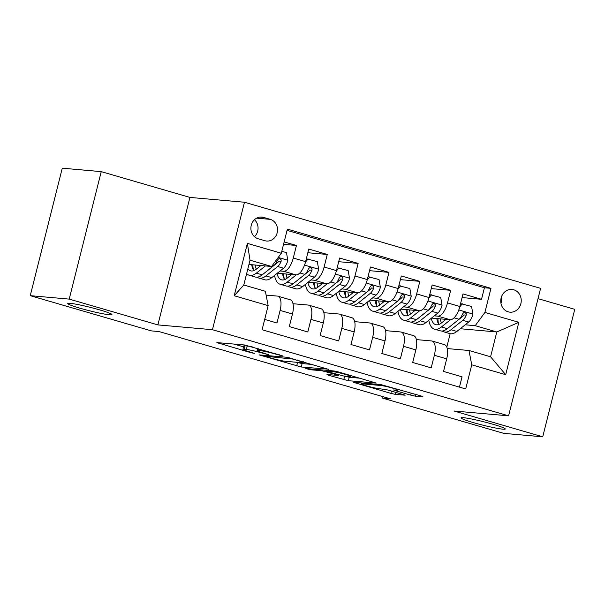<?xml version="1.0" encoding="UTF-8"?>
<svg xmlns="http://www.w3.org/2000/svg" width="605" height="605" viewBox="0 0 605 605"><rect width="100%" height="100%" fill="white"/><g stroke="black" fill="none" stroke-linecap="round" stroke-linejoin="round"><path stroke-width="0.91" d="M282.535 355.891L244.753 345.001L216.855 342.596L250.886 352.67L254.334 353.358L248.867 351.649A11.193 0.862 -165.9 0 1 242.907 349.357A11.193 0.862 -165.9 0 1 244.072 349.259L246.364 349.463A11.193 0.862 -165.9 0 1 260.952 352.715L268.302 354.636L263.092 352.904A11.193 0.862 -165.9 0 1 257.133 350.613A11.193 0.862 -165.9 0 1 258.297 350.514L260.596 350.719A11.193 0.862 -165.9 0 1 275.177 353.97L282.535 355.891M463.4 417.684A22.801 1.747 -165.9 0 0 461.033 417.873A22.801 1.747 -165.9 0 0 477.814 423.848A22.801 1.747 -165.9 0 0 502.891 429.164A22.801 1.747 -165.9 0 0 505.258 428.983A22.801 1.747 -165.9 0 0 488.477 423.008A22.801 1.747 -165.9 0 0 463.4 417.684M70.089 303.309A22.801 1.747 -165.9 0 0 67.722 303.498A22.801 1.747 -165.9 0 0 84.503 309.473A22.801 1.747 -165.9 0 0 109.573 314.789A22.801 1.747 -165.9 0 0 111.948 314.608A22.801 1.747 -165.9 0 0 95.166 308.633A22.801 1.747 -165.9 0 0 70.089 303.309M513.766 289.787A11.404 10.24 95 0 0 512.004 289.455A11.404 10.24 95 0 0 500.925 298.923A11.404 10.24 95 0 0 508.23 311.84A11.404 10.24 95 0 0 510 312.172A11.404 10.24 95 0 0 521.071 302.704A11.404 10.24 95 0 0 513.766 289.787M410.666 395.118L415.219 396.139L422.948 396.82L421.451 396.071L381.165 384.667L353.26 382.262L390.853 393.371L395.413 394.384L405.108 395.186L387.956 390.021L378.768 388.599A9.355 0.718 -165.9 0 1 368.483 386.413A9.355 0.718 -165.9 0 1 361.593 383.963A9.355 0.718 -165.9 0 1 362.569 383.888L380.696 385.483A9.355 0.718 -165.9 0 1 390.989 387.669A9.355 0.718 -165.9 0 1 397.871 390.119A9.355 0.718 -165.9 0 1 396.895 390.195L393.515 389.96L395.375 390.671L410.666 395.118L411.173 393.084M454.045 411.014L542.73 436.81L503.768 433.369L382.685 398.158L390.482 398.846L159.123 331.57L151.326 330.882L30.25 295.671L69.212 299.104L157.897 324.9L212.446 329.71L508.593 415.832L454.045 411.014M328.78 369.436L286.997 357.283L259.091 354.878L301.245 367.001L328.833 369.209M338.634 371.992L376.227 383.094L348.329 380.696L328.477 375.236L326.98 374.487L338.15 375.471L336.652 374.729L321.951 370.759L310.32 369.738L305.827 368.521L334.081 370.971L338.634 371.992M462.091 297.584L481.519 299.301L463.007 293.917L459.853 306.493L447.511 302.901A14.248 6.163 106.2 0 1 437.816 316.135L434.337 315.825M431.236 288.615L450.672 290.324L432.159 284.947L429.005 297.524L416.663 293.932A14.248 6.163 106.2 0 1 406.968 307.166L403.49 306.856M400.389 279.639L419.825 281.355L401.312 275.971L398.158 288.547L385.816 284.963A14.248 6.163 106.2 0 1 376.121 298.189L372.642 297.887M369.542 270.669L388.977 272.386L370.464 267.002L367.303 279.578L354.969 275.993A14.248 6.163 106.2 0 1 345.274 289.22L341.795 288.918M338.694 261.7L358.122 263.417L339.617 258.032L336.456 270.609L324.121 267.017A14.248 6.163 106.2 0 1 314.426 280.251L310.947 279.941M307.847 252.731L327.275 254.448L308.769 249.063L305.608 261.64A14.248 6.163 106.2 0 1 295.913 274.867L277.287 273.226M264.688 319.425L276.961 322.994L280.115 310.418A14.248 6.163 106.2 0 0 277.861 296.185A14.248 6.163 106.2 0 0 277.347 296.087L266.117 295.096M277.861 296.185L290.203 299.77A14.248 6.163 106.2 0 1 292.457 314.01L289.296 326.579L307.809 331.963L310.962 319.387A14.248 6.163 106.2 0 0 308.709 305.154A14.248 6.163 106.2 0 0 308.195 305.056L292.994 303.718M308.709 305.154L321.051 308.739A14.248 6.163 -73.8 0 1 323.304 322.979L320.143 335.556L338.656 340.933L341.81 328.356A14.248 6.163 106.2 0 0 339.556 314.124A14.248 6.163 106.2 0 0 339.042 314.025L323.849 312.687M339.556 314.124L351.898 317.716A14.248 6.163 -73.8 0 1 354.152 331.948L350.991 344.525L369.504 349.909L372.657 337.333A14.248 6.163 106.2 0 0 370.404 323.093A14.248 6.163 106.2 0 0 369.889 323.002L354.696 321.656M370.404 323.093L382.746 326.685A14.248 6.163 -73.8 0 1 384.999 340.918L381.838 353.494L400.351 358.878L403.512 346.302A14.248 6.163 106.2 0 0 401.251 332.069A14.248 6.163 106.2 0 0 400.737 331.971L385.544 330.632M401.251 332.069L413.593 335.654A14.248 6.163 -73.8 0 1 415.847 349.887L412.693 362.463L431.199 367.848L434.36 355.271A14.248 6.163 106.2 0 0 432.106 341.038A14.248 6.163 106.2 0 0 431.584 340.94L416.391 339.602M407.407 313.45L406.968 313.413M459.853 306.493A14.248 6.163 -73.8 0 1 450.158 319.72L431.524 318.079M376.56 304.481L376.121 304.444M429.005 297.524A14.248 6.163 -73.8 0 1 419.31 310.751L400.676 309.11M345.712 295.512L345.274 295.467M398.158 288.547A14.248 6.163 -73.8 0 1 388.455 301.782L369.829 300.14M314.865 286.536L314.426 286.498M367.303 279.578A14.248 6.163 -73.8 0 1 357.608 292.812L338.981 291.164M284.017 277.566L283.579 277.529M336.456 270.609A14.248 6.163 -73.8 0 1 326.76 283.843L308.134 282.195M258.138 238.741L264.922 240.714A11.041 9.922 95 0 0 266.639 241.04A11.041 9.922 95 0 0 277.37 231.866A11.041 9.922 95 0 0 270.291 219.358L263.508 217.384A11.041 9.922 95 0 0 261.791 217.059A11.041 9.922 95 0 0 251.06 226.232A11.041 9.922 95 0 0 258.138 238.741M212.446 329.71L244.465 202.236L540.613 288.351L508.593 415.832M481.519 299.301L484.416 287.753L490.965 288.335L287.367 229.129L281.31 253.245L271.615 266.472L248.942 264.476M490.965 288.335L484.908 312.452L518.84 322.321L505.682 374.684L471.749 364.823L465.691 388.939L262.094 329.733L268.151 305.616L234.218 295.747L247.377 243.376L281.31 253.245M283.548 244.337L296.427 245.471L293.274 258.048A14.248 6.163 106.2 0 1 283.579 271.282L280.1 270.972M253.17 268.597L252.724 268.56M459.46 387.124L462.046 376.817L443.541 371.432L446.694 358.863A14.248 6.163 -73.8 0 0 444.441 344.623L432.106 341.038M327.275 254.448L324.121 267.017M358.122 263.417L354.969 275.993M388.977 272.386L385.816 284.963M419.825 281.355L416.663 293.932M450.672 290.324L447.511 302.901M484.416 287.753L287.057 230.361M296.427 245.471L284.153 241.902M460.261 328.734L496.803 331.963L475.212 325.679L465.185 324.794M438.262 322.42L437.816 322.382M271.615 266.472L250.016 260.195L243.785 285L265.383 291.285L268.151 305.616M157.897 324.9L189.925 197.419L101.232 171.631L69.212 299.104M101.232 171.631L62.27 168.19L30.25 295.671M542.73 436.81L574.75 309.329L538.027 298.651M189.925 197.419L244.465 202.236M383.056 396.691L382.685 398.158M447.239 348.571L468.981 350.492L490.572 356.768L496.803 331.963L518.84 322.321M446.792 347.134L450.173 333.688M397.296 311.809L398.082 312.036M366.448 302.84L367.235 303.067M335.601 293.871L336.388 294.098M304.754 284.902L305.54 285.129M273.906 275.925L274.693 276.16M428.143 320.779L428.93 321.013M252.285 267.274L253.034 267.493M252.588 268.196L253.124 268.242M283.435 277.166L283.972 277.211M283.132 276.243L283.881 276.462M314.282 286.135L314.819 286.18M313.98 285.212L314.729 285.431M345.13 295.104L345.667 295.157M344.827 294.181L345.576 294.401M375.977 304.073L376.514 304.126M375.675 303.158L376.423 303.37M406.825 313.05L407.362 313.095M406.522 312.127L407.271 312.346M471.749 364.823L468.981 350.492M475.212 325.679L484.908 312.452M437.672 322.019L438.209 322.064M437.37 321.096L438.118 321.315M250.016 260.195L247.377 243.376M243.785 285L234.218 295.747M505.682 374.684L490.572 356.768M254.471 236.676A11.041 9.922 95 0 0 254.478 219.706M500.963 303.339A11.404 10.24 95 0 0 501.56 296.571M252.3 346.884A11.193 0.862 -165.9 0 0 247.233 346.022L246.364 349.463M242.907 349.357L243.77 345.909A11.193 0.862 -165.9 0 1 244.934 345.818L247.233 346.022M233.938 344.041L243.543 346.839M296.616 362.274L302.107 363.56L312.921 364.512M292.737 359.075L265.376 356.232L270.821 358.031A11.193 0.862 -165.9 0 0 285.401 361.283L301.925 362.743A11.193 0.862 -165.9 0 0 303.09 362.645A11.193 0.862 -165.9 0 0 297.131 360.353L292.737 359.075L292.843 358.674M360.005 378.208L349.191 377.248L348.329 380.696M343.7 375.962L349.191 377.248M349.735 376.499A9.355 0.718 -165.9 0 0 350.711 376.416A9.355 0.718 -165.9 0 0 343.821 373.966A9.355 0.718 -165.9 0 0 333.536 371.788L327.146 371.22L328.651 371.969L343.353 375.932L349.735 376.499M260.868 265.527L256.452 269.059A22.627 9.786 106.2 0 1 250.606 270.843A22.627 9.786 106.2 0 1 247.868 268.741M265.376 265.928L256.361 273.135A27.255 11.782 106.2 0 1 249.313 275.29A27.255 11.782 106.2 0 1 246.659 273.566M281.801 251.279L286.475 252.64L287.829 260.43A9.438 4.084 106.2 0 1 283.548 268.212L271.781 277.619A27.255 11.782 106.2 0 1 264.733 279.775L258.872 278.066A27.255 11.782 -73.8 0 0 265.92 275.918L277.687 266.51A9.438 4.084 -73.8 0 0 281.128 261.292L281.189 259.893L279.782 258.653L278.504 258.91L277.43 260.21A9.438 4.084 106.2 0 1 273.989 265.429L262.222 274.844A27.255 11.782 106.2 0 1 255.174 276.992L249.313 275.29M252.86 264.824A27.255 11.782 -73.8 0 0 253.397 269.928M257.125 277.181A27.255 11.782 -73.8 0 0 258.872 278.066M251.733 264.725A22.627 9.786 -73.8 0 0 253.85 270.609M281.128 261.292L278.89 261.088A4.81 2.08 106.2 0 1 277.786 262.426L266.018 271.834A22.627 9.786 106.2 0 1 265.383 272.318M256.263 269.202A22.627 9.786 106.2 0 1 255.34 265.043M291.716 274.496L287.307 278.028A22.627 9.786 106.2 0 1 281.454 279.812A22.627 9.786 106.2 0 1 276.992 273.46M296.246 274.882L287.209 282.112A27.255 11.782 106.2 0 1 280.16 284.259A27.255 11.782 106.2 0 1 274.557 275.411M306.334 258.766L317.33 261.61L318.684 269.399A9.438 4.084 106.2 0 1 314.403 277.181L302.629 286.596A27.255 11.782 106.2 0 1 295.58 288.744L289.719 287.042A27.255 11.782 -73.8 0 0 296.768 284.887L308.542 275.479A9.438 4.084 -73.8 0 0 311.976 270.261L312.036 268.862L310.63 267.622L309.352 267.886L308.278 269.18A9.438 4.084 106.2 0 1 304.837 274.398L293.07 283.813A27.255 11.782 106.2 0 1 286.021 285.961L280.16 284.259M308.074 258.917L305.48 262.147M283.707 273.793A27.255 11.782 -73.8 0 0 284.244 278.897M287.972 286.15A27.255 11.782 -73.8 0 0 289.719 287.042M282.588 273.694A22.627 9.786 -73.8 0 0 284.698 279.578M311.976 270.261L309.737 270.064A4.81 2.08 106.2 0 1 308.633 271.395L296.866 280.803A22.627 9.786 106.2 0 1 296.231 281.287M287.11 278.179A22.627 9.786 106.2 0 1 286.188 274.012M322.563 283.465L318.154 286.997A22.627 9.786 106.2 0 1 312.301 288.782A22.627 9.786 106.2 0 1 307.839 282.429M327.093 283.851L318.056 291.081A27.255 11.782 106.2 0 1 311.008 293.228A27.255 11.782 106.2 0 1 305.404 284.38M337.182 267.735L348.177 270.579L349.531 278.368A9.438 4.084 106.2 0 1 345.251 286.15L333.484 295.565A27.255 11.782 106.2 0 1 326.428 297.713L320.567 296.011A27.255 11.782 -73.8 0 0 327.623 293.856L339.39 284.448A9.438 4.084 -73.8 0 0 342.823 279.23L342.884 277.839L341.477 276.598L340.199 276.856L339.125 278.156A9.438 4.084 106.2 0 1 335.684 283.374L323.917 292.782A27.255 11.782 106.2 0 1 316.869 294.93L311.008 293.228M338.921 267.886L336.327 271.116M314.555 282.762A27.255 11.782 -73.8 0 0 315.092 287.867M318.82 295.119A27.255 11.782 -73.8 0 0 320.567 296.011M313.435 282.664A22.627 9.786 -73.8 0 0 315.545 288.547M342.823 279.23L340.585 279.034A4.81 2.08 106.2 0 1 339.481 280.365L327.713 289.78A22.627 9.786 106.2 0 1 327.078 290.256M317.958 287.148A22.627 9.786 106.2 0 1 317.035 282.981M353.411 292.442L349.002 295.966A22.627 9.786 106.2 0 1 343.148 297.751A22.627 9.786 106.2 0 1 338.687 291.398M357.941 292.82L348.904 300.05A27.255 11.782 106.2 0 1 341.855 302.197A27.255 11.782 106.2 0 1 336.251 293.349M368.029 276.704L379.025 279.548L380.379 287.337A9.438 4.084 106.2 0 1 376.098 295.127L364.331 304.534A27.255 11.782 106.2 0 1 357.275 306.682L351.414 304.98A27.255 11.782 -73.8 0 0 358.47 302.833L370.237 293.417A9.438 4.084 -73.8 0 0 373.671 288.199L373.731 286.808L372.325 285.568L371.046 285.825L369.973 287.125A9.438 4.084 106.2 0 1 366.532 292.344L354.764 301.751A27.255 11.782 106.2 0 1 347.716 303.907L341.855 302.197M369.768 276.863L367.174 280.092M345.402 291.731A27.255 11.782 -73.8 0 0 345.939 296.843M349.667 304.088A27.255 11.782 -73.8 0 0 351.414 304.98M344.283 291.633A22.627 9.786 -73.8 0 0 346.393 297.516M373.671 288.199L371.432 288.003A4.81 2.08 106.2 0 1 370.328 289.334L358.561 298.749A22.627 9.786 106.2 0 1 357.926 299.225M348.805 296.117A22.627 9.786 106.2 0 1 347.883 291.95M384.258 301.411L379.849 304.935A22.627 9.786 106.2 0 1 373.996 306.72A22.627 9.786 106.2 0 1 369.534 300.367M388.788 301.789L379.751 309.019A27.255 11.782 106.2 0 1 372.703 311.167A27.255 11.782 106.2 0 1 367.099 302.318M398.877 285.673L409.872 288.524L411.226 296.306A9.438 4.084 106.2 0 1 406.946 304.096L395.178 313.503A27.255 11.782 106.2 0 1 388.123 315.659L382.262 313.95A27.255 11.782 -73.8 0 0 389.317 311.802L401.085 302.387A9.438 4.084 -73.8 0 0 404.526 297.168L404.579 295.777L403.172 294.537L401.894 294.794L400.82 296.095A9.438 4.084 106.2 0 1 397.379 301.313L385.612 310.728A27.255 11.782 106.2 0 1 378.564 312.876L372.703 311.167M400.616 285.832L398.022 289.061M376.249 300.7A27.255 11.782 -73.8 0 0 376.794 305.812M380.515 313.057A27.255 11.782 -73.8 0 0 382.262 313.95M375.13 300.602A22.627 9.786 -73.8 0 0 377.24 306.493M404.526 297.168L402.28 296.972A4.81 2.08 106.2 0 1 401.175 298.31L389.408 307.718A22.627 9.786 106.2 0 1 388.773 308.195M379.653 305.086A22.627 9.786 106.2 0 1 378.73 300.919M415.106 310.38L410.697 313.912A22.627 9.786 106.2 0 1 404.843 315.697A22.627 9.786 106.2 0 1 400.381 309.337M419.636 310.758L410.598 317.988A27.255 11.782 106.2 0 1 403.55 320.143A27.255 11.782 106.2 0 1 397.946 311.288M429.724 294.65L440.72 297.494L442.073 305.283A9.438 4.084 106.2 0 1 437.793 313.065L426.026 322.473A27.255 11.782 106.2 0 1 418.97 324.628L413.109 322.919A27.255 11.782 -73.8 0 0 420.165 320.771L431.932 311.363A9.438 4.084 -73.8 0 0 435.373 306.145L435.426 304.746L434.019 303.506L432.741 303.763L431.667 305.064A9.438 4.084 106.2 0 1 428.227 310.282L416.459 319.697A27.255 11.782 106.2 0 1 409.411 321.845L403.55 320.143M431.463 294.801L428.869 298.031M407.097 309.677A27.255 11.782 -73.8 0 0 407.641 314.781M411.362 322.034A27.255 11.782 -73.8 0 0 413.109 322.919M405.978 309.579A22.627 9.786 -73.8 0 0 408.088 315.462M435.373 306.145L433.127 305.941A4.81 2.08 106.2 0 1 432.023 307.279L420.256 316.687A22.627 9.786 106.2 0 1 419.62 317.171M410.508 314.055A22.627 9.786 106.2 0 1 409.577 309.896M445.953 319.349L441.544 322.881A22.627 9.786 106.2 0 1 435.691 324.666A22.627 9.786 106.2 0 1 431.229 318.313M450.491 319.735L441.446 326.965A27.255 11.782 106.2 0 1 434.398 329.112A27.255 11.782 106.2 0 1 428.794 320.264M460.571 303.619L471.567 306.463L472.921 314.252A9.438 4.084 106.2 0 1 468.641 322.034L456.873 331.449A27.255 11.782 106.2 0 1 449.825 333.597L443.964 331.895A27.255 11.782 -73.8 0 0 451.012 329.74L462.78 320.332A9.438 4.084 -73.8 0 0 466.221 315.114L466.273 313.715L464.867 312.475L463.589 312.74L462.515 314.04A9.438 4.084 106.2 0 1 459.074 319.251L447.307 328.666A27.255 11.782 106.2 0 1 440.258 330.814L434.398 329.112M462.311 303.77L459.717 307M437.944 318.646A27.255 11.782 -73.8 0 0 438.489 323.751M442.21 331.003A27.255 11.782 -73.8 0 0 443.964 331.895M436.825 318.548A22.627 9.786 -73.8 0 0 438.935 324.431M466.221 315.114L463.974 314.918A4.81 2.08 106.2 0 1 462.87 316.249L451.103 325.664A22.627 9.786 106.2 0 1 450.468 326.14M441.355 323.032A22.627 9.786 106.2 0 1 440.425 318.865M450.158 319.72L437.816 316.135M419.31 310.751L406.968 307.166M388.455 301.782L376.121 298.189M357.608 292.812L345.274 289.22M326.76 283.843L314.426 280.251M295.913 274.867L283.579 271.282M292.457 314.01L280.115 310.418M446.694 358.863L434.36 355.271M415.847 349.887L403.512 346.302M384.999 340.918L372.657 337.333M354.152 331.948L341.81 328.356M323.304 322.979L310.962 319.387M305.608 261.64L293.274 258.048M260.052 217.074L263.508 217.384M256.626 218.148L270.291 219.358M275.283 353.562L275.177 353.97M260.929 349.395L260.596 350.719M258.743 348.76L258.297 350.514M265.217 353.524L265.111 353.925M261.058 352.284L260.952 352.715M244.934 345.818L244.072 349.259M250.992 352.269L250.886 352.67M218.866 342.717L218.715 343.315M279.442 354.78L279.344 355.18M302.107 363.56L301.245 367.001M297.554 362.546L296.684 365.987M261.103 354.999L260.952 355.596M289.689 357.805L289.553 358.364M265.587 355.392L265.376 356.232M297.229 359.952L297.131 360.353M344.638 376.234L343.769 379.683M328.628 374.631L328.477 375.236M336.751 374.321L336.652 374.729M326.866 370.336L326.503 371.78M322.162 369.92L321.951 370.759M310.531 368.899L310.32 369.738M333.748 370.948L333.536 371.788M327.358 370.381L327.146 371.22M395.526 390.074L395.375 390.671M380.908 384.644L380.696 385.483M362.781 383.048L362.569 383.888M395.927 392.335L395.413 394.384M391.443 391.034L390.853 393.371M355.279 382.383L355.127 382.98M415.658 394.392L415.219 396.139M287.798 260.233L278.224 257.45M262.222 274.844L256.361 273.135M271.781 277.619L265.92 275.918M273.989 265.429L272.658 265.043M283.548 268.212L277.687 266.51M318.646 269.202L304.534 265.096M293.07 283.813L287.209 282.112M302.629 286.596L296.768 284.887M304.837 274.398L299.861 272.953M314.403 277.181L308.542 275.479M349.493 278.171L335.382 274.073M323.917 292.782L318.056 291.081M333.484 295.565L327.623 293.856M335.684 283.374L330.708 281.922M345.251 286.15L339.39 284.448M380.341 287.141L366.229 283.042M354.764 301.751L348.904 300.05M364.331 304.534L358.47 302.833M366.532 292.344L361.556 290.892M376.098 295.127L370.237 293.417M411.188 296.117L397.077 292.011M385.612 310.728L379.751 309.019M395.178 313.503L389.317 311.802M397.379 301.313L392.403 299.868M406.946 304.096L401.085 302.387M442.036 305.086L427.924 300.98M416.459 319.697L410.598 317.988M426.026 322.473L420.165 320.771M428.227 310.282L423.25 308.837M437.793 313.065L431.932 311.363M472.891 314.055L458.772 309.949M447.307 328.666L441.446 326.965M456.873 331.449L451.012 329.74M459.074 319.251L454.098 317.806M468.641 322.034L462.78 320.332M257.677 348.45L257.133 350.613M265.345 355.369L265.126 356.254M303.324 361.722L303.09 362.645M338.656 374.881L338.513 375.448M350.923 375.561L350.711 376.416M327.01 370.351L326.783 371.251M398.082 389.28L397.871 390.119M361.851 382.965L361.593 383.963"/></g></svg>
